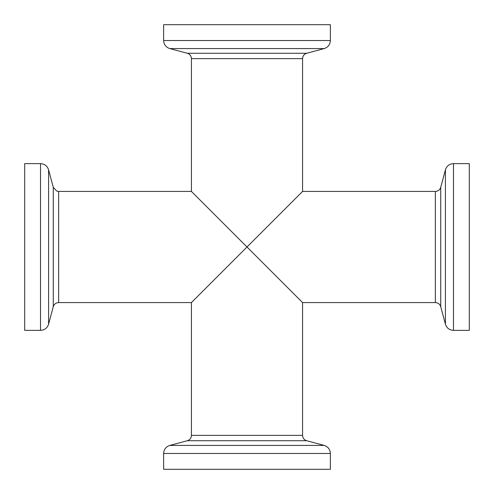 <?xml version="1.0" encoding="UTF-8"?>
<svg xmlns="http://www.w3.org/2000/svg" width="494" height="494" viewBox="0 0 494 494"><rect width="100%" height="100%" fill="white"/><g stroke="black" fill="none" stroke-linecap="round" stroke-linejoin="round"><path stroke-width="0.74" d="M440.728 306.694L445.415 324.181L445.415 169.819L440.728 187.306L440.728 306.694C439.864 304.113 438.079 302.742 435.362 302.575L302.575 302.575L247 247L302.575 191.425L302.575 58.638C302.742 55.921 304.113 54.136 306.694 53.272L324.181 48.585L169.819 48.585C165.941 47.294 163.885 44.608 163.638 40.533L163.638 24.7L330.363 24.7L330.363 40.533C330.116 44.608 328.059 47.294 324.181 48.585M187.306 440.728L169.819 445.415L324.181 445.415L306.694 440.728L187.306 440.728C189.887 439.864 191.258 438.079 191.425 435.362L191.425 302.575L247 247L191.425 191.425L191.425 58.638L302.575 58.638M191.425 302.575L58.638 302.575L58.638 191.425L56.748 191.092L53.272 187.306L48.585 169.819L48.585 324.181C47.294 328.053 44.608 330.116 40.533 330.363L24.7 330.363L24.7 163.638L40.533 163.638C44.608 163.885 47.294 165.941 48.585 169.819M445.415 169.819C446.706 165.941 449.392 163.885 453.467 163.638L469.3 163.638L469.3 330.363L453.467 330.363C449.392 330.116 446.706 328.059 445.415 324.181M163.638 453.467L163.638 469.3L330.363 469.3L330.363 453.467L163.638 453.467C163.885 449.392 165.941 446.706 169.819 445.415M58.638 302.575C55.921 302.742 54.136 304.113 53.272 306.694L48.585 324.181M191.425 58.638C191.258 55.921 189.887 54.136 187.306 53.272L169.819 48.585M324.181 445.415C328.059 446.706 330.116 449.392 330.363 453.467M435.362 302.575L435.362 191.425L302.575 191.425M191.425 435.362L302.575 435.362L302.575 302.575M453.467 163.638L453.467 330.363M53.272 306.694L53.272 187.306M40.533 163.638L40.533 330.363M330.363 40.533L163.638 40.533M187.306 53.272L306.694 53.272M191.425 191.425L58.638 191.425M306.694 440.728C304.113 439.864 302.742 438.079 302.575 435.362M440.728 187.306C439.864 189.887 438.079 191.258 435.362 191.425"/></g></svg>
